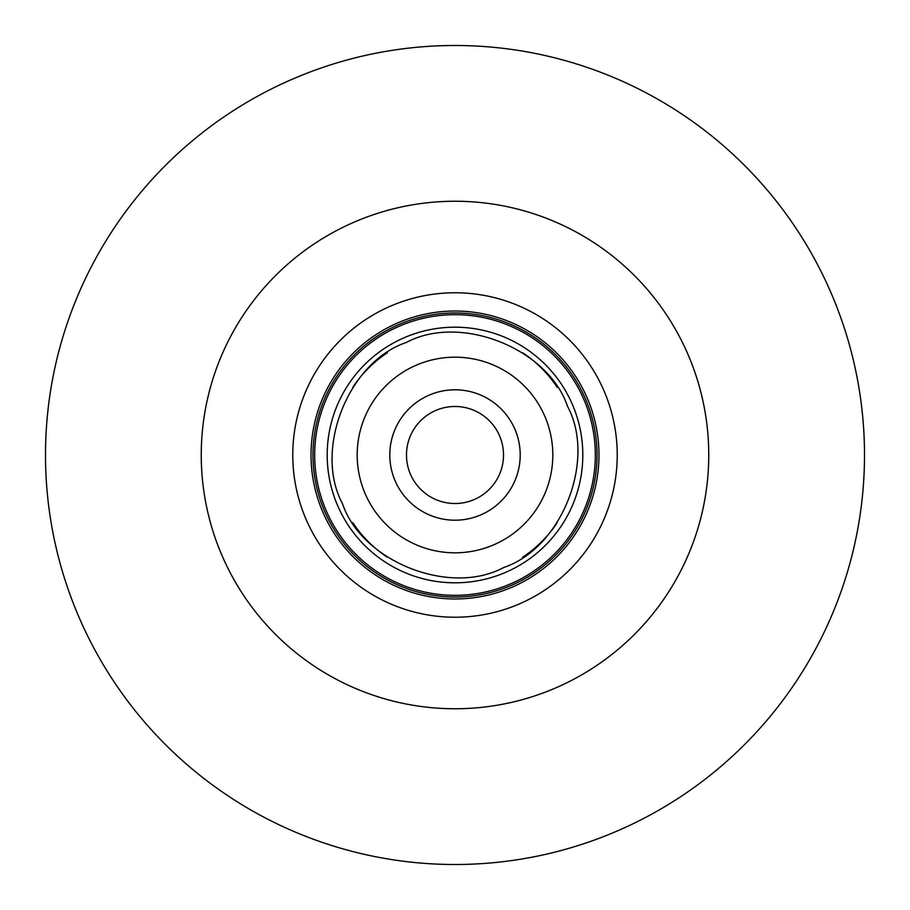 <?xml version="1.0" encoding="UTF-8"?>
<svg xmlns="http://www.w3.org/2000/svg" width="910" height="910" viewBox="0 0 910 910"><rect width="100%" height="100%" fill="white"/><g stroke="black" fill="none" stroke-linecap="round" stroke-linejoin="round"><path stroke-width="1.36" d="M387.421 352.716A122.588 122.588 0 0 0 352.943 387.08A122.588 122.588 0 0 1 387.421 352.716M557.238 387.364A122.588 122.588 0 0 0 522.92 352.943A122.588 122.588 0 0 1 557.238 387.364M342.501 503.708C361.861 561.697 449.904 596.551 503.708 567.499C561.697 548.139 596.551 460.107 567.499 406.292C548.139 348.302 460.096 313.45 406.292 342.501C348.302 361.861 313.45 449.893 342.501 503.708M337.712 505.778A127.809 127.809 0 0 0 455 582.809A127.809 127.809 0 0 0 572.288 404.222A127.809 127.809 0 0 0 455 327.19A127.809 127.809 0 0 0 337.712 505.778M455 503.514A48.514 48.514 0 0 1 406.486 455A48.514 48.514 0 0 1 455 406.486A48.514 48.514 0 0 1 503.514 455A48.514 48.514 0 0 1 455 503.514M455 389.798A65.201 65.201 0 0 1 520.202 455A65.201 65.201 0 0 1 455 520.202A65.201 65.201 0 0 1 389.798 455A65.201 65.201 0 0 1 455 389.798M352.762 522.636A122.588 122.588 0 0 0 387.08 557.057A122.588 122.588 0 0 1 352.762 522.636A122.588 122.588 0 0 0 387.08 557.057M455 552.814A97.814 97.814 0 0 0 552.814 455A97.814 97.814 0 0 0 455 357.186A97.814 97.814 0 0 0 357.186 455A97.814 97.814 0 0 0 455 552.814M455 595.322A140.322 140.322 0 0 0 595.322 455A140.322 140.322 0 0 0 455 314.678A140.322 140.322 0 0 0 314.678 455A140.322 140.322 0 0 0 455 595.322M455 597.017A142.017 142.017 0 0 1 312.983 455A142.017 142.017 0 0 1 455 312.983A142.017 142.017 0 0 1 597.017 455A142.017 142.017 0 0 1 455 597.017M455 292.77A162.23 162.23 0 0 1 617.23 455A162.23 162.23 0 0 1 455 617.23A162.23 162.23 0 0 1 292.77 455A162.23 162.23 0 0 1 455 292.77M455 311.027A143.973 143.973 0 0 0 311.027 455A143.973 143.973 0 0 0 455 598.973A143.973 143.973 0 0 0 598.973 455A143.973 143.973 0 0 0 455 311.027M455 708.754A253.754 253.754 0 0 0 708.754 455A253.754 253.754 0 0 0 455 201.246A253.754 253.754 0 0 0 201.246 455A253.754 253.754 0 0 0 455 708.754M455 864.5A409.5 409.5 0 0 0 864.5 455A409.5 409.5 0 0 0 455 45.5A409.5 409.5 0 0 0 45.5 455A409.5 409.5 0 0 0 455 864.5M522.579 557.284A122.588 122.588 0 0 0 557.057 522.92A122.588 122.588 0 0 1 522.579 557.284M572.288 404.222A127.809 127.809 0 0 0 455 327.19"/></g></svg>
